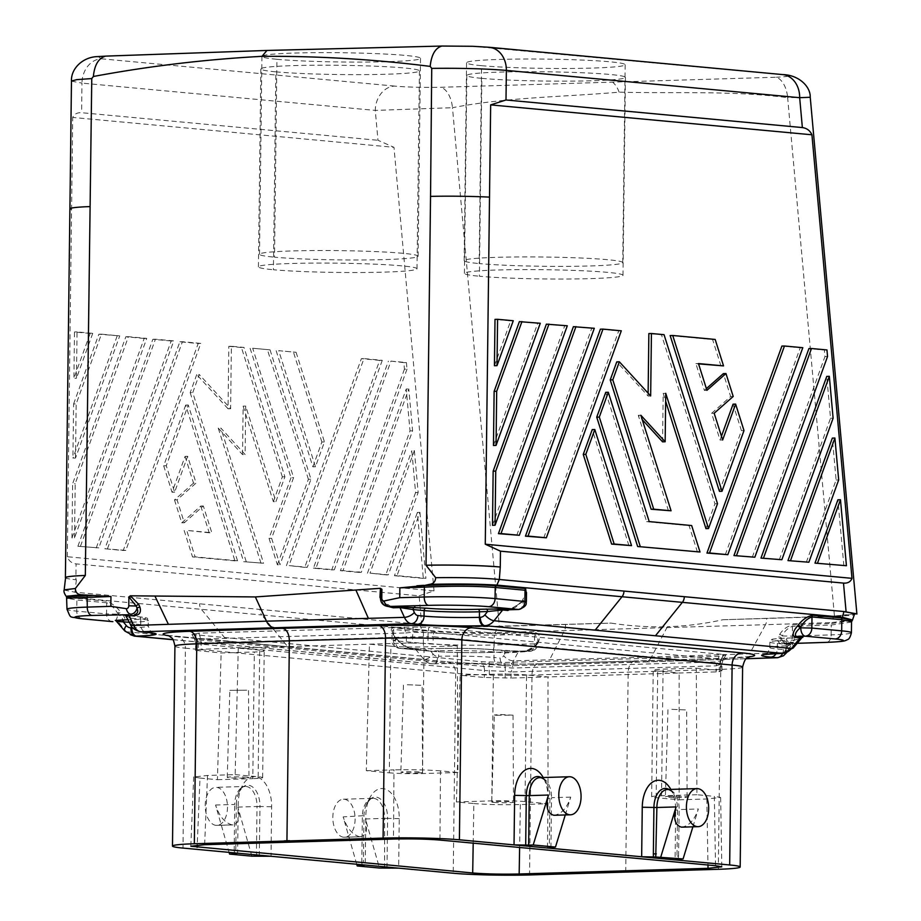 <?xml version="1.0" encoding="UTF-8"?>
<svg xmlns="http://www.w3.org/2000/svg" width="921" height="921" viewBox="0 0 921 921"><rect width="100%" height="100%" fill="white"/><g stroke="black" fill="none" stroke-linecap="round" stroke-linejoin="round"><path stroke-width="0.69" stroke-dasharray="4.61 3.45" d="M769.921 642.156A39.649 2.314 -179.3 0 0 777.359 643.468L788.434 644.504A2.383 1.923 -84.7 0 1 790.391 642.064L779.316 641.039A37.266 2.176 0.7 0 1 787.72 638.103L802.893 637.332M788.963 643.791C792.279 643.802 792.106 644.032 788.434 644.504C792.106 644.032 792.279 643.802 788.963 643.791A2.383 1.439 -91.9 0 1 789.976 643.042A2.383 1.439 -91.9 0 1 790.08 643.042L783.587 643.249C780.536 642.731 779.776 640.981 781.33 637.988A2.383 1.612 16.7 0 0 778.372 637.056C777.071 641.166 778.441 643.48 782.47 644.009L788.963 643.791L784.255 652.701L651.492 656.995L667.38 626.74C648.511 627.224 629.734 626.015 611.049 623.103L499.32 626.453L452.476 107.699C506.872 97.154 563.606 96.993 619.108 92.158C675.185 93.654 731.631 90.408 787.639 97.661A23.785 14.068 -91.1 0 0 776.299 77.226L441.09 87.276C422.762 87.587 407.289 87.196 394.683 86.09A23.785 19.249 -84.7 0 0 375.273 110.405L377.978 140.28L393.981 147.325L72.701 117.428C74.279 114.02 77.26 112.454 81.612 112.707L377.978 140.28M790.391 642.064C794.639 642.467 794.535 642.789 790.08 643.042M769.852 647.693A39.649 2.314 -179.3 0 0 777.289 649.006L783.472 649.581A7.932 4.64 88.3 0 0 787.064 647.083L788.434 644.504M802.168 637.436L795.698 637.85A2.383 1.393 88.3 0 0 794.374 640.107L800.959 638.299A2.383 2.337 -108.1 0 1 802.099 637.459M851.453 622.043L831.26 625.025L792.486 626.292C787.835 627.995 784.45 631.23 782.32 635.985A2.383 1.128 -145.6 0 0 779.673 634.442L778.372 637.056M852.029 620.524L831.41 623.54L831.951 622.55L765.478 624.703L749.556 653.818M852.501 619.994L831.951 622.55A7.932 4.812 -91.6 0 0 833.16 617.174M800.211 637.677L800.959 638.299M793.257 647.947A7.932 2.947 38.8 0 0 791.726 643.399L794.374 640.107L786.292 640.348A2.383 1.393 -91.7 0 1 787.616 638.092C766.445 639.082 773.536 639.588 771.234 639.773L769.852 642.018L769.783 647.567C768.102 652.897 766.479 655.234 764.914 654.566M783.311 653.277A7.932 4.64 88.3 0 0 787.144 645.863A7.932 6.412 95.3 0 0 791.726 643.399M843.935 611.544L854.711 613.49M854.573 613.823L833.102 616.184L722.743 619.752C704.692 623.759 686.226 626.096 667.38 626.74M843.958 611.797L854.55 614.157L833.102 616.184M856.783 613.858L851.81 615.378L834.484 616.402L722.743 619.752M779.673 634.442C782.827 629.423 787.225 626.211 792.843 624.795L831.41 623.54M796.976 643.33L787.812 643.629A7.932 4.812 88.1 0 0 792.359 636.123L782.32 635.985A7.84 4.467 -33.8 0 0 781.33 637.988A7.932 6.412 95.3 0 0 786.799 643.595L782.988 643.238L792.647 642.846L787.651 650.986A7.932 4.478 -152.1 0 0 787.064 647.083M777.658 657.709A15.864 9.452 88.2 0 0 784.255 652.701A7.932 4.478 -152.1 0 0 787.651 650.986L786.626 652.655M746.344 658.688L644.309 661.992A15.864 9.279 88.3 0 0 644.965 662.015A15.864 9.279 88.3 0 0 651.492 656.995L513.538 660.806A7.932 4.478 27.9 0 1 503.741 655.579A7.932 4.64 88.3 0 1 500.149 658.078A7.932 6.412 -84.7 0 0 505.848 665.779L507.126 665.825A15.864 9.106 88.4 0 0 513.538 660.806L518.235 651.907A2.383 1.335 -91.6 0 1 519.179 651.159L492.332 649.65A2.383 1.923 95.3 0 1 494.036 651.964L493.967 657.502L500.149 658.078M505.905 665.779A7.932 6.412 -84.7 0 0 506.481 665.802L644.309 661.992M433.883 663.788A47.581 2.775 0.7 0 1 500.299 665.227L506.481 665.802A15.864 9.106 88.4 0 0 507.126 665.825L746.286 658.734M503.419 650.687A2.383 1.923 95.3 0 1 505.111 652.989L503.741 655.579M492.332 649.65C477.205 648.465 459.763 648.085 440.008 648.511A2.383 1.393 88.3 0 0 438.684 650.767A39.649 2.314 -179.3 0 1 494.036 651.964L505.111 652.989L524.993 651.723C529.897 650.94 533.904 648.453 537.012 644.286A2.383 1.036 -142.6 0 0 536.126 644.47L536.126 644.47A2.383 1.036 -142.6 0 0 536.172 645.333A7.84 4.651 148.2 0 0 537.3 643.33A2.383 1.531 20 0 1 537.254 642.49A2.383 1.531 20 0 1 538.486 641.672C540.592 636.687 539.395 633.636 534.917 632.52L494.83 633.625L495.337 632.635L765.478 624.703A7.932 4.812 88.1 0 0 766.617 618.336M519.191 651.159A2.383 1.335 -91.6 0 1 519.271 651.159L526.029 650.974L536.172 645.333A7.932 6.412 -84.7 0 1 529.897 651.331L489.604 652.448A43.609 2.544 -179.3 0 1 429.67 651.101A7.932 6.412 95.3 0 1 429.025 651.089A7.932 6.412 95.3 0 1 423.338 643.388A51.541 3.005 -179.3 0 0 494.163 644.976L494.289 635.133L534.583 634.016L537.979 639.116M434.252 663.799A7.932 4.64 88.3 0 0 438.615 656.305A39.649 2.314 0.7 0 1 493.967 657.502A7.932 6.412 95.3 0 0 499.666 665.204C480.831 663.73 459.015 663.258 434.217 663.799L431.684 663.776A15.864 12.825 -84.7 0 1 423.925 659.448L415.532 649.213A2.383 1.923 95.3 0 0 414.392 648.557L409.074 648.062L405.608 646.565C405.631 647.371 395.443 638.011 396.433 638.322A2.383 1.082 -39.3 0 1 395.984 639.968L408.878 648.062L419.895 648.81L440.111 648.522A37.266 2.176 -179.3 0 1 492.136 649.639L503.211 650.675A2.383 1.923 95.3 0 1 503.407 650.675M503.211 650.675L519.271 651.159M395.972 638.115C400.267 643.457 405.021 646.991 410.236 648.718L430.602 651.009A2.383 1.393 -91.7 0 1 431.914 648.752M76.385 579.77L74.935 592.191L76.27 597.706L261.737 614.963A7.932 6.412 95.3 0 1 259.918 609.414L419.55 624.265L421.864 629.86L261.737 614.963L287.836 646.784L423.925 659.448A7.932 3.603 140.7 0 0 433.181 654.152A7.932 6.412 -84.7 0 0 437.705 656.328A7.932 4.64 88.3 0 1 433.319 663.822M433.181 654.152L430.602 651.009L438.684 650.767L438.615 656.305M414.174 648.557A2.383 1.923 95.3 0 1 414.358 648.557L419.918 648.81L420.183 649.719M395.305 637.309C390.838 631.956 390.101 628.79 393.106 627.823L422.474 630.551A2.383 1.923 -84.6 0 1 423.027 632.209L393.658 629.492L392.127 631.265L395.316 639.151A2.383 1.082 140.7 0 0 395.765 637.516C392.219 632.957 391.655 630.137 392.127 631.15L392.024 640.314C391.321 643.629 393.716 646.3 399.219 648.315L429.025 651.089C446.593 652.471 466.889 652.931 489.914 652.459A7.932 4.467 88.4 0 0 494.163 644.976L534.468 643.86L534.583 634.016M419.55 624.265C441.424 625.923 467.039 626.591 496.373 626.268C467.051 626.856 441.447 626.268 419.573 624.519L421.714 624.714C443.968 626.487 469.837 627.063 499.32 626.453M421.864 629.86C442.874 631.979 467.361 632.9 495.337 632.635A7.932 4.455 -91.8 0 0 496.373 626.268L611.049 623.103M393.658 629.492L393.52 640.613L423.338 643.388L423.464 632.255C443.749 633.936 467.35 634.891 494.289 635.133M422.912 630.586C443.577 632.382 467.546 633.395 494.83 633.625M530.243 651.343A7.932 4.467 88.4 0 0 534.468 643.86L537.922 643.514L537.3 643.33L537.979 639.151M565.471 624.369A7.932 4.467 88.4 0 1 564.412 630.735L549.595 659.816M538.486 641.672L537.012 644.286M526.029 650.974L529.897 651.331A7.932 4.467 88.4 0 0 530.208 651.343C535.043 650.583 537.611 647.981 537.922 643.514L537.979 639.024L536.126 644.47C531.336 649.27 527.94 651.446 525.937 650.974A2.383 1.335 88.4 0 0 524.993 651.723M522.472 600.504C518.051 606.122 513.204 609.449 507.955 610.485M509.681 609.76L511.949 609.08L519.03 603.877L521.965 600.653A2.383 0.886 38.8 0 0 522.426 602.012L509.336 609.748M526.501 592.652L523.105 601.16A2.383 0.886 -141.2 0 1 522.644 599.801L526.501 592.491M174.921 646.151A55.513 3.235 -179.3 0 0 185.42 648.177A11.892 9.624 -84.7 0 0 176.97 636.63A11.892 9.624 -84.7 0 0 175.923 636.595A67.406 3.937 0.7 0 1 168.647 635.755M175.923 636.595L446.19 661.739A67.406 3.937 0.7 0 0 538.843 663.811L728.12 658.147A67.406 3.937 -179.3 0 0 749.141 656.823M619.108 92.158A23.796 13.919 88.3 0 0 613.156 82.671M380.534 594.183L381.11 598.65A7.84 5.238 -143.7 0 0 382.192 600.849A7.932 6.412 95.3 0 0 387.58 606.444M391.483 606.801L382.192 600.849A2.383 0.829 145.7 0 0 382.284 600.193L382.284 600.193C387.234 605.488 390.308 607.699 391.506 606.812M388.409 606.525L381.363 600.112A2.383 0.829 145.7 0 1 382.284 600.193L381.19 597.982A2.383 1.312 -17 0 0 380.5 597.361M380.488 598.569L381.363 600.112M64.148 590.073L74.935 592.191L259.918 609.414M419.113 595.818L434.021 590.868L67.314 556.733C68.81 560.924 71.734 563.318 76.086 563.894L419.113 595.818L421.714 624.714M430.165 196.392A55.513 3.235 0.7 0 1 489.535 197.117M67.314 556.733L71.55 209.643A55.513 3.235 0.7 0 1 69.892 208.837M69.938 208.917A55.513 3.235 0.7 0 1 90.2 206.58M134.144 636.089A15.864 12.825 95.3 0 1 126.384 631.76L117.98 621.514L123.276 622.009C126.281 621.042 125.544 617.887 121.077 612.534A2.383 1.082 -39.3 0 0 118.302 614.123C122.654 618.003 123.863 620.409 121.917 621.353L116.622 620.869A2.383 1.923 95.3 0 1 117.98 621.514L117.232 621.525M106.686 602.783L77.329 600.043A2.383 1.923 -84.8 0 0 76.777 598.374L106.145 601.125C111.36 602.852 116.115 606.386 120.409 611.728A2.383 1.082 140.7 0 0 117.635 613.317C114.665 608.251 111.015 604.74 106.686 602.783L106.56 613.904L76.742 611.13A51.541 3.005 -179.3 0 1 67.06 609.403M116.622 620.869L115.321 620.466M128.134 614.756C123.679 615.021 123.575 615.343 127.823 615.735L138.898 616.771A37.266 2.176 0.7 0 1 130.494 619.706L128.295 619.775M127.823 615.735A2.383 1.923 95.3 0 1 129.723 618.06L126.856 616.621M635.271 661.151C631.035 661.451 628.663 665.192 628.157 672.376L625.716 872.268L623.033 872.36M270.935 856.265L365.234 865.038L365.844 815.534A28.551 16.693 88.3 0 1 369.92 797.667A28.551 16.693 88.3 0 1 388.558 790.817A28.551 16.693 88.3 0 1 399.254 818.642L398.655 868.146L453.247 873.223L455.688 673.32A11.892 9.624 -84.7 0 0 447.238 661.785M237.606 853.168L271.027 856.265L271.637 806.761A28.551 16.693 88.3 0 0 260.931 778.936A28.551 16.693 88.3 0 0 242.304 785.797A28.551 16.693 88.3 0 0 238.217 803.653L237.618 853.157L182.98 848.08L185.42 648.177L455.688 673.32A55.513 3.235 -179.3 0 0 531.993 675.035L720.763 669.371L718.322 869.297M259.285 856.012L259.975 806.508L271.637 806.761M234.671 853.928L234.176 850.82L235.776 850.682L235.718 853.825M251.87 856.162L237.837 807.095C240.519 818.251 238.597 824.18 232.08 824.882C224.793 822.89 219.29 816.271 215.56 805.023L229.099 852.374M216.113 825.366A19.03 11.133 -91.7 0 1 205.21 806.013A19.03 11.133 -91.7 0 1 215.779 787.34A19.03 11.133 -91.7 0 1 216.585 787.374A19.03 11.133 -91.7 0 1 227.487 806.784A19.03 11.133 -91.7 0 1 216.838 825.389A19.03 11.133 -91.7 0 1 216.113 825.366L232.08 824.882M237.837 807.095L257.017 806.52L256.452 852.892L259.411 852.881M398.563 868.146L365.234 865.038M343.74 837.235A19.03 11.133 -91.7 0 1 332.826 817.894A19.03 11.133 -91.7 0 1 343.395 799.221A19.03 11.133 -91.7 0 1 344.201 799.244A19.03 11.133 -91.7 0 1 355.103 818.596A19.03 11.133 -91.7 0 1 344.535 837.27A19.03 11.133 -91.7 0 1 343.74 837.235L359.708 836.763C366.224 836.049 368.135 830.12 365.453 818.965L379.487 868.031M365.453 818.965L384.644 818.389L384.564 867.881M384.069 864.761L387.027 864.761L387.591 818.389L399.254 818.642M386.901 867.893L387.027 864.761M362.287 865.809L361.792 862.689L363.392 862.563L363.335 865.694M356.726 864.255L343.176 816.892L365.844 815.534M359.708 836.763C352.409 834.771 346.906 828.14 343.176 816.892M256.452 852.892L256.947 856.012M628.306 872.199L625.716 872.268M541.502 777.577A20.193 11.812 -91.7 0 1 546.222 782.482L542.791 776.794A28.551 16.693 -91.7 0 1 548.053 798.484L547.454 847.988M670.373 788.606A28.551 16.693 -91.7 0 1 675.68 810.353L675.07 859.857M553.728 815.246C561.05 814.509 566.714 808.465 570.721 797.114L565.275 814.947M696.299 668.151L720.464 670.396L721.857 670.753L719.336 671.639L716.147 671.904L679.145 673.009L657.709 671.018A23.785 1.393 -179.3 0 1 653.242 670.223A23.785 1.393 -179.3 0 1 663.074 669.141L696.299 668.151L696.909 794.731L714.339 796.354L715.525 865.705M390.861 646.185L369.425 644.193L366.316 770.693L389.307 772.834L390.861 646.185A23.785 1.393 -179.3 0 0 424.063 646.899L457.3 645.909L457.91 772.489L440.48 770.865L439.962 840.067M457.3 645.909L427.977 643.411L427.943 636.71L433.112 636.71L433.146 643.652M412.32 643.065L406.414 643.077L406.391 636.998L427.943 636.71L428.161 632.566L434.021 632.566L436.312 627.742L723.63 654.474L725.875 655.015L719.002 656.305L504.731 662.452L481.51 661.727L191.948 634.454L198.821 633.164L413.092 627.017L412.32 643.065L427.977 643.411M195.471 650.445L195.678 643.652L194.665 639.531L191.948 634.454L194.78 639.554L197.301 638.679L198.303 642.777L201.469 643.134L406.391 636.998L405.839 632.957L412.504 632.232L428.161 632.566L428.749 627.362L436.312 627.742M413.092 627.017L428.749 627.362M723.63 654.474L721.339 659.298L722.927 660L725.955 654.946L722.927 660L721.834 664.053L716.112 665.825L716.147 671.904M720.464 670.396L720.429 663.454L433.112 636.71A7.932 6.412 95.3 0 1 434.021 632.566L721.339 659.298A7.932 6.412 -84.7 0 0 720.429 663.454L721.834 664.053L721.857 670.753M406.414 643.077L238.274 648.119L259.699 650.111A23.785 1.393 -179.3 0 1 264.166 650.905A23.785 1.393 -179.3 0 1 254.334 651.987L221.132 652.989L195.574 650.376L201.296 649.224L238.274 648.119L235.166 774.63L207.513 775.459L193.778 776.99L200.007 778.072L197.221 845.064M366.316 770.693L393.992 769.864L393.474 839.054M200.007 778.072L217.425 779.696L221.132 652.989M525.005 801.592L526.559 674.943L547.995 676.947L548.007 803.734L525.005 801.592A23.785 1.393 0.7 0 0 491.802 800.879L456.436 801.938L473.866 803.561L473.198 843.152M456.436 801.938L460.132 675.231L484.296 677.476L511.028 678.052L511.201 671.962L716.112 665.825L719.002 656.305M217.425 779.696L252.791 778.636L254.334 651.987M696.909 794.731L661.531 795.79A23.785 1.393 0.7 0 0 651.7 796.872A23.785 1.393 0.7 0 0 656.166 797.667L679.157 799.808L679.145 673.009L511.028 678.052M513.688 662.464L511.201 671.962L505.318 671.351L505.203 667.334L483.686 666.424A7.932 6.412 95.3 0 1 484.492 670.523L195.77 643.664L198.303 642.777L198.107 649.489M505.122 678.063L505.318 671.351L484.492 670.523L484.296 677.476M722.927 660L716.803 661.9L511.846 668.047L505.203 667.334L504.731 662.452M679.157 799.808L706.833 798.979L720.567 797.436L714.339 796.354M669.889 796.331A10.868 0.633 -179.3 0 0 665.388 796.78A10.868 0.633 -179.3 0 0 671.202 797.425A10.868 0.633 -179.3 0 0 682.599 797.517A10.868 0.633 -179.3 0 0 687.101 797.045A10.868 0.633 -179.3 0 0 681.137 796.412A10.868 0.633 -179.3 0 0 669.889 796.331M671.846 709.343L686.652 709.964L671.846 709.343M473.866 803.561C487.336 804.609 502.831 804.942 520.353 804.563L548.007 803.734M493.817 802.387A10.868 0.633 -179.3 0 0 505.79 802.767A10.868 0.633 -179.3 0 0 513.481 802.283A10.868 0.633 -179.3 0 0 511.431 801.857A10.868 0.633 -179.3 0 0 499.09 801.477A10.868 0.633 -179.3 0 0 491.768 802.018A10.868 0.633 -179.3 0 0 493.817 802.387M496.12 715.283L494.358 714.961L500.656 714.5L513.02 715.191L496.12 715.283M526.559 674.943A23.785 1.393 -179.3 0 0 493.345 674.23L460.132 675.231M489.074 662.107L489.454 677.718M719.336 671.639L719.301 664.939L720.395 660.875L723.342 655.89M198.821 633.164L200.882 639.105L201.296 649.224M235.166 774.63L258.156 776.76A23.785 1.393 0.7 0 1 262.612 777.554A23.785 1.393 0.7 0 1 252.791 778.636M246.909 777.243A10.868 0.633 -179.3 0 0 234.567 776.864A10.868 0.633 -179.3 0 0 227.245 777.405A10.868 0.633 -179.3 0 0 229.294 777.773A10.868 0.633 -179.3 0 0 241.267 778.153A10.868 0.633 -179.3 0 0 248.958 777.658A10.868 0.633 -179.3 0 0 246.909 777.243M246.736 690.209L229.824 690.324L246.736 690.209M457.91 772.489L422.52 773.548A23.785 1.393 0.7 0 1 389.307 772.834M440.48 770.865C427.01 769.829 411.514 769.495 393.992 769.864M418.076 772.892A10.868 0.633 -179.3 0 0 422.578 772.431A10.868 0.633 -179.3 0 0 416.614 771.798A10.868 0.633 -179.3 0 0 405.355 771.717A10.868 0.633 -179.3 0 0 400.854 772.155A10.868 0.633 -179.3 0 0 406.679 772.811A10.868 0.633 -179.3 0 0 418.076 772.892M407.312 684.729L422.117 685.339L407.312 684.729M404.146 627.005L405.839 632.957L200.882 639.105L197.301 638.679L194.481 633.579M196.979 650.733L197.175 643.779A7.932 6.412 -84.7 0 0 196.369 639.681L194.78 639.554L195.77 643.664L195.574 650.376M678.017 859.086L678.581 855.943L676.993 856.07L676.97 859.201M681.344 827.127C688.666 826.39 694.33 820.346 698.337 808.995L692.891 826.828M65.391 577.697A55.513 3.235 -179.3 0 0 75.89 579.723L76.086 563.894M65.863 577.375C64.666 578.169 68.016 578.952 75.89 579.723M380.488 598.454L381.11 598.65A2.383 1.312 -17 0 0 381.19 597.982L380.534 593.964M82.441 618.831A7.932 6.412 95.3 0 1 76.742 611.13L76.88 599.997L67.129 598.305M66.128 596.278L76.27 597.706L76.339 598.339L66.554 596.762M129.458 622.285L131.853 622.205L131.795 627.754A39.649 2.314 -179.3 0 0 148.177 625.958A39.649 2.314 -179.3 0 0 140.729 624.634L134.547 624.058A7.932 4.64 -91.7 0 1 131.024 620.892L129.723 618.06L140.798 619.085A2.383 1.923 -84.7 0 0 139.106 616.782M799.67 97.695C816.743 97.096 812.736 97.085 787.639 97.661L834.484 616.402M472.461 46.292L780.835 74.52A23.785 19.249 95.3 0 1 782.585 74.578M720.97 365.971L712.601 339.515L670.154 335.566M706.384 388.604L704.358 390.4L695.896 363.634L698.567 363.887M721.454 436.232L720.061 440.065L711.599 413.31L730.641 396.537L723.388 373.627M719.439 491.354L741.428 430.637L733.058 404.181M543.77 537.876L618.728 330.881L600.4 329.177M806.301 562.305L836.107 479.979L832.331 438.108M492.493 525.304L564.711 325.861L546.383 324.157M648.131 393.186L648.096 396.03L616.771 361.861M705.947 528.619L714.938 503.775L661.474 334.76L648.856 333.586M662.579 441.85L663.178 393.405L665.653 401.222M668.496 510.867L638.288 415.336L642.248 419.654M628.962 545.704L592.238 429.589M843.866 565.805L837.903 499.815M493.46 445.511L537.703 323.34L519.375 321.636M697.45 552.07L689.081 525.615L646.646 521.666L605.73 392.334M494.439 365.718L510.695 320.83L495.003 319.368M752.284 557.274L824.963 356.565L824.376 350.026L808.914 348.587M516.762 535.366L591.719 328.371L573.392 326.667M725.276 554.764L800.234 347.781L781.906 346.066M779.293 559.795L830.535 418.272L826.759 376.401M434.021 590.868L393.981 147.325M71.573 209.643L72.701 117.428M296.09 352.283L324.457 441.93L315.454 466.774L278.729 350.671L296.09 352.283L278.729 350.671M80.484 546.188L155.43 339.193L173.758 340.897L98.812 547.891L77.905 546.257L98.812 547.891M107.492 548.697L182.439 341.703L200.766 343.406L125.82 550.401L104.913 548.778L179.871 341.783L198.199 343.487L123.241 550.482L104.913 548.778M237.537 560.797L195.091 556.848L186.721 530.392L211.807 532.729L203.345 505.974L184.304 522.748L177.062 499.838L196.092 483.065L187.631 456.298L174.633 492.182L166.275 465.727L188.252 405.01L237.537 560.797L234.959 560.877L185.685 405.09L188.252 405.01M92.733 333.356L76.478 378.243L77.042 331.894L92.733 333.356L90.166 333.437L73.91 378.324L76.478 378.243M382.273 360.307L307.315 567.29L288.987 565.586L363.945 358.591L382.273 360.307L379.694 360.376L304.747 567.371L307.315 567.29M419.941 512.341L425.905 578.33L397.02 575.637L419.941 512.341L417.374 512.421L423.326 578.4L425.905 578.33M75.51 458.036L76.167 403.893L101.414 334.162L119.742 335.877L75.51 458.036L72.932 458.117L73.599 403.974L76.167 403.893M361.331 572.321L343.003 570.617L408.797 388.927L412.585 430.798L361.331 572.321L358.764 572.39L410.006 430.878L406.23 388.996L408.797 388.927M407.013 369.091L334.323 569.8L315.995 568.096L390.953 361.113L406.414 362.552L407.013 369.091L404.434 369.171L403.847 362.632L406.414 362.552M270.049 349.853L310.964 479.196L279.972 564.746L271.614 538.29L293.592 477.573L252.688 348.242L270.049 349.853L252.688 348.242M74.532 537.829L75.188 483.686L128.422 336.683L146.75 338.387L74.532 537.829L71.953 537.91L72.621 483.767L75.188 483.686M414.369 450.634L418.157 492.505L388.34 574.831L370.012 573.127L414.369 450.634L411.802 450.714L415.578 492.585L418.157 492.505M246.218 561.603L192.754 392.588L199.293 374.525L230.618 408.705L231.378 346.261L244.007 347.436L284.911 476.767L275.92 501.611L245.7 406.08L245.113 454.525L220.81 428.012L263.579 563.226L243.651 561.683L263.579 563.226M780.835 74.52C792.279 75.649 790.759 76.558 776.299 77.226M98.225 56.561L101.379 58.794A23.785 19.249 -84.7 0 0 81.969 83.12L375.273 110.405L452.476 107.699A23.785 13.757 -92.3 0 0 441.09 87.276M481.568 65.679A79.298 4.628 -179.3 0 0 570.283 68.453A79.298 4.628 -179.3 0 0 625.152 64.712A79.298 4.628 -179.3 0 0 610.151 61.822A79.298 4.628 -179.3 0 0 521.482 59.048A79.298 4.628 -179.3 0 0 466.567 62.789A79.298 4.628 -179.3 0 0 481.568 65.679L479.15 263.567A79.298 4.628 -179.3 0 0 566.542 266.353A79.298 4.628 -179.3 0 0 622.688 262.761A79.298 4.628 -179.3 0 0 607.733 259.71A79.298 4.628 -179.3 0 0 517.614 256.947A79.298 4.628 -179.3 0 0 464.207 260.85A79.298 4.628 -179.3 0 0 479.15 263.567M276.933 59.289A79.298 4.628 -179.3 0 0 365.637 62.064A79.298 4.628 -179.3 0 0 420.517 58.322A79.298 4.628 -179.3 0 0 405.516 55.433A79.298 4.628 -179.3 0 0 316.847 52.658A79.298 4.628 -179.3 0 0 261.932 56.4A79.298 4.628 -179.3 0 0 276.933 59.289L274.516 257.178A79.298 4.628 -179.3 0 0 361.907 259.964A79.298 4.628 -179.3 0 0 418.053 256.372A79.298 4.628 -179.3 0 0 403.099 253.321A79.298 4.628 -179.3 0 0 312.979 250.558A79.298 4.628 -179.3 0 0 259.572 254.461A79.298 4.628 -179.3 0 0 274.516 257.178M481.833 78.354A79.298 4.628 -179.3 0 0 570.548 81.129A79.298 4.628 -179.3 0 0 625.417 77.387A79.298 4.628 -179.3 0 0 610.416 74.509A79.298 4.628 -179.3 0 0 521.747 71.723A79.298 4.628 -179.3 0 0 466.832 75.464A79.298 4.628 -179.3 0 0 481.833 78.354L479.415 276.242A79.298 4.628 -179.3 0 0 566.806 279.028A79.298 4.628 -179.3 0 0 622.953 275.448A79.298 4.628 -179.3 0 0 607.998 272.397A79.298 4.628 -179.3 0 0 517.89 269.634A79.298 4.628 -179.3 0 0 464.472 273.537A79.298 4.628 -179.3 0 0 479.415 276.242M275.84 71.838A79.298 4.628 -179.3 0 0 364.543 74.613A79.298 4.628 -179.3 0 0 419.423 70.882A79.298 4.628 -179.3 0 0 404.423 67.993A79.298 4.628 -179.3 0 0 315.753 65.218A79.298 4.628 -179.3 0 0 260.839 68.948A79.298 4.628 -179.3 0 0 275.84 71.838L273.422 269.738A79.298 4.628 -179.3 0 0 360.813 272.512A79.298 4.628 -179.3 0 0 416.96 268.932A79.298 4.628 -179.3 0 0 402.005 265.881A79.298 4.628 -179.3 0 0 311.885 263.118A79.298 4.628 -179.3 0 0 258.479 267.021A79.298 4.628 -179.3 0 0 273.422 269.738M833.114 418.192L830.535 418.272M698.463 363.565L695.896 363.634M706.925 390.32L704.358 390.4M733.208 396.456L730.641 396.537M714.178 413.23L711.599 413.31M722.64 439.985L720.061 440.065M743.995 430.568L741.428 430.637M715.18 339.446L712.601 339.515M621.307 330.812L618.728 330.881M838.686 479.91L836.107 479.979M567.29 325.781L564.711 325.861M717.517 503.695L714.938 503.775M664.053 334.68L661.474 334.76M650.663 395.949L648.096 396.03M665.745 393.325L663.178 393.405M640.855 415.256L638.288 415.336M540.282 323.271L537.703 323.34M649.213 521.597L646.646 521.666M691.659 525.546L689.081 525.615M513.262 320.75L510.695 320.83M826.954 349.945L824.376 350.026M827.542 356.485L824.963 356.565M594.298 328.29L591.719 328.371M802.801 347.701L800.234 347.781M276.162 350.74L312.887 466.855L315.454 466.774M312.887 466.855L321.878 442.011L324.457 441.93M321.878 442.011L293.523 352.363M96.233 547.96L171.191 340.977L173.758 340.897M77.905 546.257L152.863 339.273L171.191 340.977M152.863 339.273L155.43 339.193M123.241 550.482L125.82 550.401M198.199 343.487L200.766 343.406M179.871 341.783L182.439 341.703M185.685 405.09L163.696 465.807L172.066 492.263L185.063 456.379L187.631 456.298M172.066 492.263L174.633 492.182M163.696 465.807L166.275 465.727M185.063 456.379L193.525 483.134L196.092 483.065M193.525 483.134L174.483 499.907L177.062 499.838M174.483 499.907L181.736 522.817L184.304 522.748M181.736 522.817L200.766 506.043L203.345 505.974M200.766 506.043L209.228 532.81L211.807 532.729M209.228 532.81L186.721 530.392M184.154 530.473L192.524 556.929L195.091 556.848M234.959 560.877L192.524 556.929M90.166 333.437L74.474 331.974L73.91 378.324M74.474 331.974L77.042 331.894M304.747 567.371L288.987 565.586M286.419 565.667L361.366 358.672L363.945 358.591M379.694 360.376L361.366 358.672M397.02 575.637L394.453 575.717L417.374 512.421M394.453 575.717L423.326 578.4M73.599 403.974L98.846 334.242L119.742 335.877M98.846 334.242L101.414 334.162M117.174 335.946L72.932 458.117M410.006 430.878L412.585 430.798M358.764 572.39L340.436 570.686L406.23 388.996M340.436 570.686L343.003 570.617M403.847 362.632L390.953 361.113M404.434 369.171L331.756 569.88L313.428 568.176L388.386 361.182M313.428 568.176L315.995 568.096M331.756 569.88L334.323 569.8M250.121 348.322L291.024 477.654L293.592 477.573M291.024 477.654L269.036 538.371L271.614 538.29M269.036 538.371L277.405 564.826L279.972 564.746M277.405 564.826L308.385 479.265L310.964 479.196M308.385 479.265L267.481 349.934M71.953 537.91L144.183 338.468L146.75 338.387M144.183 338.468L125.855 336.752L72.621 483.767M125.855 336.752L128.422 336.683M415.578 492.585L385.772 574.911L370.012 573.127M385.772 574.911L388.34 574.831M367.444 573.207L411.802 450.714M231.378 346.261L228.811 346.342L228.051 408.774L230.618 408.705M261.011 563.295L218.242 428.092L220.81 428.012M218.242 428.092L242.534 454.594L245.113 454.525M242.534 454.594L243.132 406.149L245.7 406.08M243.132 406.149L273.353 501.68L275.92 501.611M273.353 501.68L282.344 476.848L284.911 476.767M282.344 476.848L241.429 347.516L244.007 347.436M228.811 346.342L241.429 347.516M228.051 408.774L196.726 374.605L199.293 374.525M196.726 374.605L190.186 392.668L192.754 392.588M190.186 392.668L243.651 561.683M782.274 653.334A7.932 4.64 88.3 0 0 786.235 645.886L786.292 640.348A39.649 2.314 -179.3 0 0 769.91 641.902M786.235 645.886A39.649 2.314 -179.3 0 0 769.841 647.451M777.359 643.468L777.289 649.006A7.932 6.412 -84.7 0 1 776.058 653.599M783.587 643.249L796.987 643.307M826.943 642.34A7.932 4.812 88.1 0 0 831.145 634.868A51.541 3.005 -179.3 0 0 851.303 632.923M792.486 626.292L792.359 636.123L831.145 634.868L831.26 625.025M787.455 643.618A7.932 6.412 95.3 0 1 786.822 643.595L787.812 643.629M431.811 663.788A15.864 12.825 -84.7 0 0 432.962 663.811L173.021 639.623M408.878 648.062L399.852 648.326A7.932 6.412 95.3 0 1 399.265 648.315A7.932 6.412 95.3 0 1 393.52 640.613L392.035 640.291L395.984 639.968L395.316 639.151L395.305 639.98A7.932 4.64 -91.7 0 0 399.852 648.326L429.67 651.101M522.426 602.012L523.105 601.16L522.426 602.012M518.696 609.483A7.932 4.64 88.3 0 0 523.093 601.989L526.363 601.689M783.472 649.581A7.932 6.412 95.3 0 1 782.666 653.357M287.836 646.784L227.499 641.177L201.411 609.345A7.932 6.412 95.3 0 1 199.592 603.808M227.499 641.177L126.384 631.76A7.932 3.603 -39.3 0 1 124.968 631.173M112.247 621.606A7.932 6.412 95.3 0 1 106.56 613.904L117.623 614.146A7.932 4.64 88.3 0 1 113.191 621.64M116.817 620.869L122.228 621.364L117.048 621.525L121.917 621.353M167.783 635.409L447.146 661.773A11.892 9.624 -84.7 0 0 446.19 661.739M634.776 661.128L538.371 663.799A11.892 6.7 88.4 0 0 531.993 675.035L529.552 874.95M234.176 850.82L234.74 804.447L236.34 804.309L235.776 850.682M215.56 805.023L234.74 804.447A19.03 11.133 88.3 0 1 245.308 786.453L215.779 787.34M246.114 786.488A19.03 11.133 88.3 0 1 257.017 806.52L259.975 806.508A20.193 11.812 88.3 0 0 252.4 786.833A20.193 11.812 88.3 0 0 239.218 791.68C242.557 787.087 244.583 785.337 245.308 786.453M238.93 792.256A20.193 11.812 88.3 0 0 236.34 804.309L238.217 803.653M373.73 798.357A19.03 11.133 88.3 0 1 384.644 818.389L387.591 818.389A20.193 11.812 88.3 0 0 380.005 798.691A20.193 11.812 88.3 0 0 366.811 803.619M366.558 804.137A20.193 11.812 88.3 0 0 363.956 816.19L363.392 862.563M373.017 798.334A19.03 11.133 88.3 0 0 362.367 816.317L361.792 862.689M546.475 782.919A20.193 11.812 -91.7 0 1 549.941 797.828L549.342 847.332M570.157 776.771L540.627 777.658A19.03 11.133 -91.7 0 1 551.529 797.69L548.053 798.484M570.721 797.114L551.529 797.69L550.931 847.193M742.614 667.069A55.513 3.235 0.7 0 1 720.763 669.371A11.892 7.207 88.1 0 1 727.532 658.135M207.513 775.459L204.635 844.718M194.193 634.995L196.369 639.681L483.686 666.424L481.51 661.727M661.531 795.79L663.074 669.141M656.166 797.667L657.709 671.018M520.353 804.563L519.617 847.481M706.833 798.979L707.961 865.003M491.802 800.879L493.345 674.23M258.156 776.76L259.699 650.111M422.52 773.548L424.063 646.899M678.581 855.943L679.157 809.571L677.557 809.697L676.993 856.07M674.091 794.8A20.193 11.812 -91.7 0 1 677.557 809.697L675.68 810.353M697.784 788.652L668.243 789.539A19.03 11.133 -91.7 0 1 679.157 809.571L698.337 808.995M669.118 789.458A20.193 11.812 -91.7 0 1 673.838 794.363L670.407 788.675M148.246 620.409A39.649 2.314 -179.3 0 0 140.798 619.085L140.729 624.634A7.932 6.412 95.3 0 0 146.358 632.324M131.853 622.205A39.649 2.314 -179.3 0 0 148.304 620.535C145.587 617.818 152.115 618.659 139.094 616.782L128.007 615.746M118.302 614.123L117.635 613.317M130.241 624.012L130.252 624.012A7.932 3.776 155.3 0 1 131.024 620.892M134.547 624.058A7.932 6.412 -84.7 0 0 140.234 631.76M394.683 86.09L101.379 58.794M71.55 81.209L81.969 83.12L81.612 112.707M499.666 665.204L505.848 665.779M419.918 648.81L440.008 648.511M489.914 652.459L530.208 651.343M525.926 650.974L519.179 651.159M396.433 638.322L395.765 637.516M795.698 637.85L787.616 638.092M173.079 639.715L431.684 663.776M447.146 661.773C466.417 663.661 510.188 664.651 538.371 663.799M343.395 799.221L372.936 798.334C372.199 797.218 370.173 798.956 366.846 803.561L369.92 797.678M360.491 836.786L344.535 837.27M239.218 791.68L242.304 785.797M539.821 777.635C543.252 778.706 545.382 780.317 546.222 782.482M721.96 670.684L721.926 663.891L723.02 659.897M193.698 776.852L190.82 846.123M667.967 709.734L665.376 796.792M651.665 796.803L653.208 670.143M720.648 797.563L721.822 866.914M491.768 801.995L494.347 714.938M227.245 777.37L229.824 690.324M262.658 777.635L264.2 650.986M422.578 772.443L422.117 685.351M750.016 656.5L727.59 658.124L634.753 661.128M667.449 789.504C670.868 790.586 672.998 792.198 673.838 794.363M116.829 620.869L115.977 620.766M152.932 633.199C152.345 634.753 150.779 632.37 148.235 626.073L148.304 620.535M625.152 64.723L622.734 262.612M420.517 58.334L418.099 256.222M625.417 77.399L622.999 275.287M419.423 70.882L417.006 268.771M513.032 715.168L513.492 802.26M248.509 690.554L248.958 777.646M687.101 797.056L686.652 709.964M260.839 68.948L258.421 266.837M466.567 62.778L464.149 260.666M403.444 685.12L400.854 772.166M232.875 824.917L216.919 825.389M261.932 56.388L259.515 254.288M466.832 75.464L464.414 273.353"/><path stroke-width="1.38" d="M796.987 643.307L826.241 642.363A43.609 2.544 -179.3 0 0 835.14 638.955A7.932 6.412 -84.7 0 0 841.667 630.85A51.541 3.005 -179.3 0 1 851.349 632.877M500.471 551.172L843.498 583.097C847.792 583.419 850.624 581.83 851.983 578.342L485.275 544.207L500.471 551.172L500.276 567.002C479.001 565.344 454.26 564.757 426.032 565.241A55.502 3.235 0.7 0 1 500.276 567.002L499.332 579.482L496.868 585.1L682.357 602.357A7.932 6.412 -84.7 0 0 684.315 596.693L843.935 611.544L842.473 617.254L682.357 602.357L655.464 635.766L791.553 648.43L800.211 637.677A2.383 1.923 -84.7 0 1 801.581 636.941L802.893 637.332L801.984 637.493M841.357 619.672A2.383 1.923 95.4 0 1 841.944 617.979L812.575 615.251A2.383 1.923 -84.7 0 0 811.988 616.955L841.806 619.718L851.545 621.779L852.501 620.006L842.473 617.254M841.944 617.979L852.04 620.512M797.379 626.084C792.762 631.691 791.945 635.386 794.927 637.182A2.383 1.923 95.3 0 1 796.297 636.446C794.386 634.811 795.652 631.944 800.107 627.857A2.383 0.886 38.8 0 0 797.379 626.084M812.575 615.251C807.326 616.287 802.49 619.614 798.058 625.232A2.383 0.886 38.8 0 1 800.786 627.005L800.107 627.857L800.786 627.005C803.883 621.71 807.613 618.359 811.988 616.955L811.85 628.076L841.667 630.85L841.806 619.718A2.383 1.923 94.3 0 1 842.381 618.014M794.927 637.182L800.959 638.299M782.666 653.357A7.932 6.412 95.3 0 1 776.944 657.698L770.762 657.122A47.581 2.775 0.7 0 1 781.492 653.369L782.413 653.346A7.932 4.64 88.3 0 0 782.712 653.357L793.257 647.947L802.11 637.459A2.383 2.337 -108.1 0 1 802.893 637.332M843.935 611.544L856.783 613.858M746.344 658.688L776.944 657.698A15.864 9.452 88.2 0 0 777.646 657.709A15.864 9.452 88.2 0 0 777.658 657.709L746.286 658.734M526.478 594.563L525.603 588.554L495.809 585.768C475.144 584.317 451.163 584.259 423.856 585.618L424.362 587.161L399.864 587.84L423.856 585.618L429.347 584.375C455.883 583.718 478.39 583.96 496.868 585.1L496.246 585.802A2.383 1.923 95.2 0 0 495.659 587.506L495.21 587.46C474.937 585.94 451.313 585.848 424.362 587.161L424.236 597.004A51.541 3.005 -179.3 0 1 495.072 598.592L495.21 587.46A2.383 1.923 96.3 0 1 495.809 585.768M509.693 609.76L498.319 608.988L478.103 609.288A37.266 2.176 -179.3 0 1 426.078 608.159L387.672 606.455C383.09 605.488 380.695 602.829 380.488 598.454L381.801 598.224A2.798 2.268 -84.7 0 0 384.195 600.941L399.737 597.683L424.236 597.004A7.932 4.467 -91.6 0 0 428.61 605.362A43.609 2.544 -179.3 0 1 488.544 606.697A7.932 6.412 -84.7 0 0 495.072 598.592L526.386 601.655C525.615 602.587 528.654 605.937 518.696 609.483L509.681 609.76M525.603 588.554A2.383 1.923 -84.7 0 0 525.028 590.246L495.659 587.506M504.04 609.253A2.383 1.923 -84.7 0 0 502.67 609.99L507.955 610.485A2.383 1.923 -84.7 0 1 509.336 609.748L518.362 609.472A7.932 6.412 -84.7 0 0 524.889 601.367L525.028 590.246L526.501 592.629M655.464 635.766L494.013 620.742A7.932 2.947 -141.2 0 1 484.895 614.848L487.554 611.544L502.67 609.99L494.013 620.742A15.864 12.825 95.3 0 1 484.86 625.658L483.951 625.681A47.581 2.775 0.7 0 1 417.524 624.242L411.342 623.667L140.878 631.771A15.864 9.452 -91.8 0 1 133.706 625.463L266.468 621.168A15.864 9.279 88.3 0 0 273.514 627.477M126.81 616.494L129.228 615.712L133.706 625.463A7.932 3.776 155.3 0 1 130.241 624.012C131.185 627.443 134.512 630.022 140.234 631.76A7.932 6.412 -84.7 0 0 140.245 631.76A7.932 6.412 -84.7 0 0 140.878 631.771L147.061 632.347A47.581 2.775 0.7 0 1 136.331 636.1L135.422 636.123A7.932 4.64 -91.7 0 1 130.874 627.777A7.932 6.412 -84.7 0 1 126.35 625.601L123.782 622.458A2.383 1.393 88.3 0 0 122.412 619.948L128.295 619.775M168.647 635.755A67.406 3.937 0.7 0 1 189.714 631.322L282.563 628.318C286.776 629.423 289.056 633.59 289.378 640.843L196.772 643.837A55.513 3.235 -179.3 0 0 174.921 646.151L172.48 846.065M378.98 625.658A11.892 6.7 -91.6 0 1 385.542 638.184A55.513 3.235 -179.3 0 1 461.847 639.888L732.114 665.043A55.513 3.235 0.7 0 1 742.614 667.069L740.173 866.983A55.513 3.235 -179.3 0 1 718.322 869.297L529.552 874.95A55.513 3.235 0.7 0 1 455.112 873.407L181.253 847.919A55.513 3.235 0.7 0 1 172.561 846.238A55.513 3.235 0.7 0 1 194.331 843.751L383.101 838.098A55.513 3.235 0.7 0 1 457.541 839.641L731.389 865.13L459.406 839.791L461.847 639.888A11.892 9.624 95.3 0 1 471.633 627.731A67.406 3.937 0.7 0 0 378.98 625.658L282.563 628.318M749.141 656.823A67.406 3.937 -179.3 0 0 741.9 652.874A11.892 9.624 -84.7 0 0 732.114 665.043L729.674 864.946M484.895 614.848A7.932 6.412 95.3 0 1 480.313 617.3A7.932 4.64 -91.7 0 0 484.86 625.658L782.413 653.346A15.864 12.825 -84.7 0 0 791.553 648.43A7.932 2.947 38.8 0 0 793.165 648.05M399.864 587.84L399.737 597.683M415.003 607.135A2.383 1.923 -84.7 0 0 413.045 609.564L399.956 607.595L393.209 607.779A2.383 1.335 -91.6 0 0 392.185 606.835L388.317 606.467A7.932 6.412 95.3 0 1 387.66 606.444M393.209 607.779L388.409 606.525M380.5 597.361A2.383 1.312 -17 0 0 379.959 597.245L380.442 588.312L355.874 590.004L368.377 618.348L266.468 621.168L255.347 596.935L154.924 596.037L168.405 624.334M398.943 606.64A2.383 1.335 88.4 0 1 399.956 607.595L404.434 617.346L368.377 618.348M379.959 597.245L380.488 598.569M381.801 598.224L381.904 589.29L380.442 588.312M380.534 594.033L381.904 589.29M429.347 584.375C433.296 583.937 435.414 581.715 435.679 577.697C461.386 577.329 482.604 577.916 499.332 579.482L684.315 596.693M843.498 583.097L846.111 612.005M435.679 577.697L426.032 565.241L430.544 196.38A55.513 3.235 0.7 0 1 489.512 197.117L490.663 104.89L811.931 134.788C810.1 130.644 806.911 128.238 802.364 127.57L799.67 97.695L810.146 97.269M485.275 544.207L489.512 197.117M430.544 196.38L431.73 68.384C460.396 68.027 485.275 68.707 506.366 70.399L799.67 97.695A23.785 19.249 95.3 0 0 782.643 74.589C798.553 74.877 810.584 86.355 810.238 97.258L856.898 614.054M417.524 624.242A7.932 6.412 -84.7 0 0 424.051 616.137L417.869 615.562A7.932 4.64 -91.7 0 1 414.346 612.407L413.045 609.564L424.12 610.6A39.649 2.314 -179.3 0 0 479.473 611.797L487.554 611.544A2.383 1.393 88.3 0 0 486.184 609.046M417.869 615.562A7.932 6.412 95.3 0 1 411.342 623.667A15.864 9.106 -91.7 0 1 404.434 617.346A7.932 3.765 -24.7 0 0 414.346 612.407M117.98 621.514L129.458 622.285M116.622 620.869L115.321 620.466L122.412 619.948M472.461 46.292L441.93 46.05C435.322 47.938 431.396 54.719 430.176 66.393C374.444 59.324 318.367 55.974 261.955 56.342C205.51 59.358 149.317 66.07 93.378 76.489L91.766 78.573L85.319 575.452L75.361 588.496C75.534 592.502 77.594 594.598 81.532 594.793L110.957 596.497L110.842 606.34L126.315 608.666A2.798 2.268 -84.7 0 0 128.779 605.799L128.894 596.877L130.379 595.806L154.924 596.037M355.874 590.004L255.347 596.935M423.729 585.33L416.856 585.802M430.176 66.393L431.73 68.384M65.863 577.375C67.578 576.523 74.06 575.89 85.319 575.452A55.513 3.235 -179.3 0 0 65.391 577.697L69.892 208.837A55.513 3.235 0.7 0 1 89.832 206.592M127.823 615.735C123.575 615.343 123.679 615.021 128.134 614.756L91.973 615.447A43.609 2.544 -179.3 0 0 83.074 618.854A7.932 6.412 95.3 0 1 82.441 618.831L112.247 621.606L83.074 618.854M128.134 614.756A2.383 1.439 88.1 0 1 129.228 615.712L135.721 615.493A2.383 1.439 -91.9 0 0 134.627 614.549C137.701 613.72 138.495 611.602 137.022 608.194A7.932 6.412 -84.7 0 1 130.759 614.192A7.932 4.812 -91.9 0 1 126.315 608.666M234.51 852.881L234.671 853.928L229.594 854.089L251.87 856.162L270.935 856.265M237.606 853.168L234.671 853.928M235.73 852.996L235.718 853.825M229.099 852.374L229.594 854.089M398.563 868.146L379.487 868.031L357.21 865.959L365.223 865.038M363.358 864.865L363.335 865.694M362.126 864.75L362.287 865.809M357.21 865.959L356.726 864.255M740.173 866.983A55.513 3.235 -179.3 0 0 731.389 865.13M715.525 865.705L439.962 840.067C426.527 839.008 411.031 838.674 393.474 839.054L204.635 844.718L190.877 846.238L472.692 872.981C486.127 874.041 501.623 874.374 519.168 873.994L708.019 868.33L721.765 866.811L715.525 865.705M284.347 840.838L286.938 840.746L289.378 640.843L385.542 638.184L383.101 838.098M459.406 839.791L457.541 839.641M528.654 845.121L533.201 844.983L548.444 795.042L529.253 795.617L528.654 845.121L514.033 844.879L514.643 795.376A28.551 16.693 -91.7 0 1 524.878 770.255A28.551 16.693 -91.7 0 1 542.791 776.794L543.229 777.531M682.288 827.139L681.344 827.127C674.863 825.101 673.101 818.366 676.06 806.923L656.88 807.498L655.74 857.014L641.661 856.749L642.259 807.245A28.551 16.693 -91.7 0 1 652.471 782.148A28.551 16.693 -91.7 0 1 670.373 788.606M547.454 847.988L555.478 847.055L565.275 814.947M548.444 795.042C545.485 806.497 547.247 813.231 553.728 815.246L554.672 815.269M569.696 814.763A19.03 11.133 88.3 0 0 570.502 814.797A19.03 11.133 88.3 0 0 581.07 796.124A19.03 11.133 88.3 0 0 570.157 776.771A19.03 11.133 88.3 0 0 569.443 776.748A19.03 11.133 88.3 0 0 558.794 795.353A19.03 11.133 88.3 0 0 569.696 814.763M533.201 844.983L555.478 847.055M197.221 845.064L197.129 847.343M473.198 843.152L472.692 872.981M675.07 859.857L683.094 858.936L655.74 857.014M692.891 826.828L683.094 858.936M676.06 806.923L660.818 856.864M697.784 788.652A19.03 11.133 88.3 0 0 696.978 788.618A19.03 11.133 88.3 0 0 686.41 807.291A19.03 11.133 88.3 0 0 697.312 826.644A19.03 11.133 88.3 0 0 698.118 826.667A19.03 11.133 88.3 0 0 708.686 807.993A19.03 11.133 88.3 0 0 697.784 788.652M656.305 853.871L653.357 853.871L653.922 807.498A20.193 11.812 -91.7 0 1 669.118 789.458M653.403 857.002L653.357 853.871M286.938 840.746L289.62 840.689M64.297 589.854L75.361 588.496M82.441 618.831C68.304 615.827 71.654 619.891 66.991 609.253L66.554 596.762L94 595.484M67.221 598.19L110.957 596.497M65.598 577.674L64.148 590.039C63.561 591.27 64.217 593.343 66.128 596.278L81.532 594.793M135.721 615.493C139.773 614.629 141.201 611.912 140.004 607.342A2.383 1.405 -13.9 0 0 137.022 608.194A7.84 5.054 38.2 0 0 136.078 605.995L128.894 596.877M128.779 605.799L136.078 605.995A2.383 0.909 148.7 0 1 138.772 604.475L130.379 595.806M138.772 604.475L140.004 607.342M851.983 578.342L811.931 134.788M802.364 127.57L505.997 99.986L490.663 104.89M473.072 46.315L489.247 47.282A23.785 19.249 95.3 0 1 506.366 70.399L505.997 99.986M698.567 363.887L723.538 365.89L698.463 363.565L706.925 390.32L725.967 373.546L723.388 373.627L706.384 388.604M725.967 373.546L733.208 396.456L714.178 413.23L722.64 439.985L735.626 404.112L733.058 404.181L721.454 436.232M722.006 491.284L672.733 335.486L670.154 335.566L719.439 491.354L722.006 491.284L743.995 430.568L735.626 404.112M602.979 329.108L600.4 329.177L525.442 536.172L546.349 537.795L528.021 536.091L602.979 329.108L621.307 330.812L546.349 537.795M808.868 562.224L838.686 479.91L834.898 438.028L832.331 438.108L787.973 560.601L808.868 562.224L787.973 560.601M546.383 324.157L493.149 471.161L492.493 525.304L495.061 525.223L567.29 325.781L546.383 324.157M651.423 333.506L664.053 334.68L717.517 503.695L708.514 528.539L665.745 393.325L665.158 441.769L640.855 415.256L671.075 510.787L653.714 509.175L612.799 379.843L619.338 361.78L650.663 395.949L651.423 333.506L648.856 333.586L648.131 393.186M665.653 401.222L705.947 528.619L708.514 528.539M642.248 419.654L662.579 441.85L665.158 441.769M619.338 361.78L616.771 361.861L610.232 379.913L651.135 509.244L671.075 510.787M611.602 544.081L631.541 545.623L614.169 544.012L585.814 454.352L583.246 454.433L611.602 544.081L614.169 544.012M585.814 454.352L594.805 429.52L592.238 429.589L583.246 454.433M837.903 499.815L814.981 563.111L846.434 565.724L840.47 499.746L837.903 499.815M494.128 391.367L493.46 445.511L496.039 445.43L496.695 391.287L494.128 391.367L519.375 321.636L540.282 323.271L496.039 445.43M637.643 546.51L700.018 552.001L637.643 546.51L596.739 417.178L605.73 392.334L608.297 392.254L599.306 417.098L596.739 417.178M495.003 319.368L494.439 365.718L497.006 365.649L497.582 319.299L495.003 319.368M754.852 557.205L827.542 356.485L826.954 349.945L811.482 348.506L808.914 348.587L733.956 555.57L754.852 557.205L733.956 555.57M573.392 326.667L498.434 533.65L519.34 535.285L594.298 328.29L573.392 326.667M706.948 553.061L727.843 554.684L709.515 552.98L784.473 345.997L781.906 346.066L706.948 553.061L709.515 552.98M760.965 558.091L781.86 559.715L760.965 558.091L826.759 376.401L829.326 376.321L763.532 558.011M441.93 46.05L266.986 50.448L261.955 56.342M266.986 50.448L105.696 56.123C98.616 58.035 94.506 64.815 93.378 76.489M105.696 56.123L98.225 56.561M781.86 559.715L833.114 418.192L829.326 376.321M672.733 335.486L715.18 339.446L723.538 365.89M528.021 536.091L525.442 536.172M790.54 560.521L834.898 438.028M495.061 525.223L495.728 471.08L493.149 471.161M548.962 324.077L495.728 471.08M653.714 509.175L651.135 509.244M612.799 379.843L610.232 379.913M594.805 429.52L631.541 545.623M814.981 563.111L846.434 565.724M817.549 563.03L840.47 499.746M496.695 391.287L521.954 321.567M640.222 546.429L599.306 417.098M608.297 392.254L649.213 521.597L691.659 525.546L700.018 552.001M497.006 365.649L513.262 320.75L497.582 319.299M736.524 555.501L811.482 348.506M498.434 533.65L501.012 533.581L575.97 326.587M501.012 533.581L519.34 535.285M784.473 345.997L802.801 347.701L727.843 554.684M801.581 636.941L796.297 636.446L805.322 636.181A7.932 4.64 88.3 0 1 800.786 627.834L811.85 628.076A7.932 6.412 95.3 0 1 805.322 636.181L835.14 638.955M826.241 642.363A7.932 4.812 88.1 0 0 826.621 642.363A7.932 4.812 88.1 0 0 826.943 642.34M623.978 591.086A7.932 6.412 -84.7 0 1 622.032 596.739L595.139 630.148M833.125 616.379A7.932 4.812 -91.6 0 1 833.16 617.174M770.762 657.122A7.932 6.412 -84.7 0 0 776.058 653.599M173.021 639.623L135.422 636.123A15.864 12.825 95.3 0 1 134.259 636.1M471.633 627.731L741.9 652.874M136.331 636.1A7.932 4.64 -91.7 0 1 131.795 627.754L130.874 627.777M483.951 625.681A7.932 4.64 -91.7 0 1 479.404 617.335A39.649 2.314 0.7 0 1 424.051 616.137L424.12 610.6A2.383 1.923 95.3 0 1 426.078 608.159M478.103 609.288A2.383 1.393 88.3 0 1 479.473 611.797L479.404 617.335L480.313 617.3M428.61 605.362L388.317 606.467A7.932 4.467 -91.6 0 1 384.195 600.941M173.079 639.715L134.144 636.089L124.865 631.058A7.932 3.603 -39.3 0 1 126.35 625.601M518.362 609.472L488.544 606.697M498.008 610.105L498.319 608.988M117.232 621.525A2.383 2.337 71.2 0 0 115.321 620.466M110.842 606.34L87.265 607.1L87.138 595.415M91.973 615.447A7.932 4.812 -91.9 0 1 87.265 607.1A51.541 3.005 -179.3 0 0 67.106 609.046M112.892 621.629A7.932 6.412 95.3 0 1 112.316 621.617M194.331 843.751L196.772 643.837A11.892 7.207 88.1 0 0 189.714 631.322M569.362 776.748L539.833 777.635A19.03 11.133 -91.7 0 0 529.253 795.617L514.643 795.376M525.695 845.133L526.305 795.617A20.193 11.812 -91.7 0 1 541.502 777.577M519.617 847.481L519.168 873.994M707.961 865.003L708.019 868.33M642.259 807.245L656.88 807.498A19.03 11.133 -91.7 0 1 667.449 789.504L696.978 788.618M147.061 632.347A7.932 6.412 95.3 0 1 146.37 632.324M91.766 78.573L76.811 79.632L71.47 81.036C70.825 68.476 83.143 56.699 97.971 56.595M796.976 643.33L826.586 642.374C843.475 641.557 844.373 641.269 847.343 639.681C848.955 639.45 850.313 637.136 851.418 632.727L851.545 621.779M765.501 654.347L782.746 653.357M854.723 613.547L852.501 620.006M777.646 657.709L783.472 655.775L786.626 652.655M380.534 593.964L380.488 598.454M526.501 592.491L526.386 601.655M116.829 620.869L115.977 620.766L124.865 631.058M128.019 615.746L125.624 615.424L130.241 624.012M167.783 635.409L169.625 636.284C171.64 638.667 172.872 636.123 174.921 646.151M554.546 815.269L570.502 814.797M742.614 667.069C745.596 654.981 748.313 658.48 750.016 656.5L750.005 656.512M670.856 789.401L670.407 788.675M140.245 631.76L152.345 632.969M489.281 47.282L782.585 74.578M71.47 81.036L69.915 208.837M682.162 827.15L698.118 826.667"/></g></svg>
